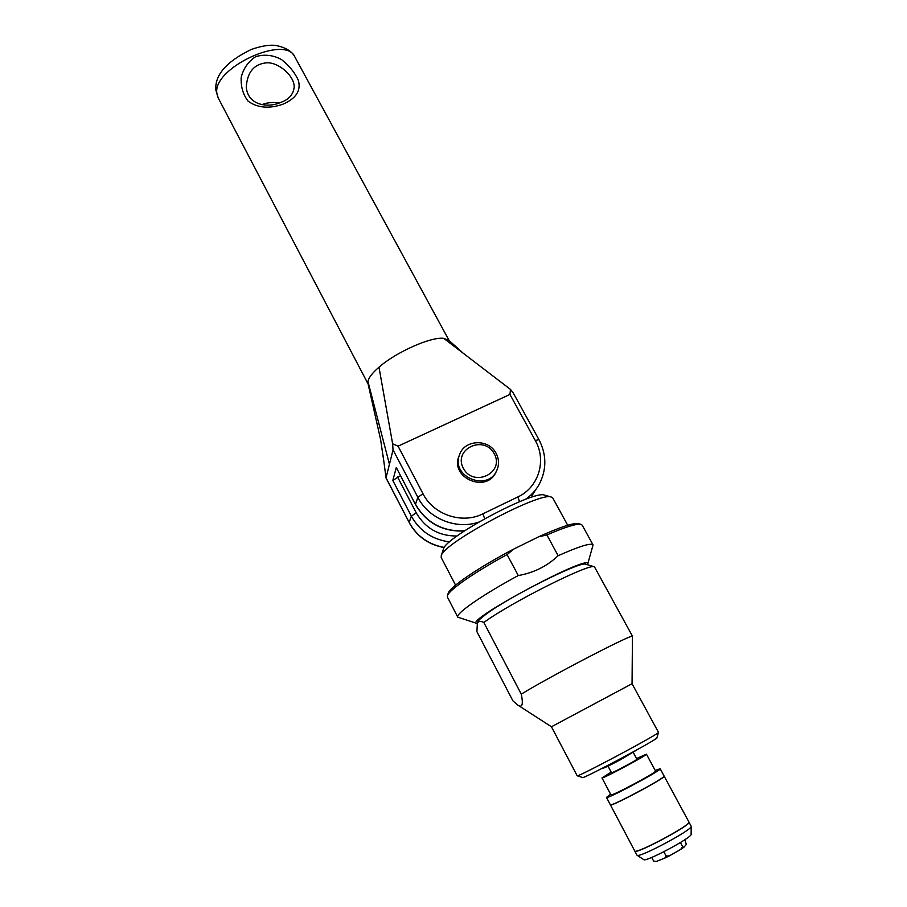 <?xml version="1.0" encoding="UTF-8"?>
<svg xmlns="http://www.w3.org/2000/svg" width="907" height="907" viewBox="0 0 907 907"><rect width="100%" height="100%" fill="white"/><g stroke="black" fill="none" stroke-linecap="round" stroke-linejoin="round"><path stroke-width="1.36" d="M513.589 549.143L538.599 536.819L546.898 534.949L558.145 555.696C547.08 566.195 533.792 572.816 518.282 575.548L507.092 554.585L513.589 549.143C479.814 566.75 450.178 586.852 448.319 592.929L448.149 593.473M587.487 564.744L587.555 564.596C595.876 550.243 460.654 622.44 477.207 623.506L477.365 623.54M587.657 564.245L593.065 544.937C591.126 542.658 579.482 546.241 558.145 555.696M518.282 575.548C482.49 594.811 455.008 614.005 457.808 617.168L476.867 623.404M507.092 554.585C475.245 571.761 449.384 589.72 447.502 595.491L447.412 597.089L457.808 617.168M518.056 705.249L551.456 726.768L632.054 683.719L632.451 636.17L594.425 566.773L593.654 566.558M483.85 622.508L521.276 694.15C523.464 704.728 522.205 708.31 517.512 704.898L512.92 700.873L476.901 631.635L477.331 623.642C478.204 621.114 480.37 620.739 483.85 622.508C509.303 603.404 589.017 563.292 594.278 566.739L594.425 566.773M632.451 636.17C629.537 635.081 548.644 677.2 521.276 694.15M544.892 495.211L544.359 495.063C533.441 490.199 445.496 537.159 443.466 548.939L443.296 549.461M455.575 585.14L441.199 557.544L441.29 555.628C443.342 543.123 539.597 491.73 551.127 496.979L552.771 497.966L567.703 525.266M585.922 564.279L585.571 564.177C580.401 561.014 508.77 596.965 485.767 614.436C481.186 617.814 478.579 620.207 477.966 621.635L477.853 621.975M632.054 683.719L658.471 732.346C661.486 732.663 575.752 778.444 577.158 775.757L551.445 726.768M577.237 775.791L582.543 777.514C581.5 780.009 659.582 738.309 656.929 737.799L658.448 732.425M684.774 839.78L686.338 844.394L683.878 847.263L682.631 846.684L680.681 849.417L669.445 855.823L666.146 856.061L663.856 851.752M682.631 846.684L680.409 842.546M666.146 856.061L664.808 858.113L656.249 861.503L653.607 861.049L651.691 857.421M653.607 861.049L656.249 861.503M664.808 858.113L669.445 855.823M680.681 849.417L683.878 847.263M578.757 523.736L578.201 523.577C572.941 522.851 559.744 527.262 538.599 536.819M593.065 544.937L582.181 525.13L580.797 524.314C576.24 523.6 564.936 527.148 546.898 534.949M633.324 752.617L636.895 759.261C637.904 759.533 611.193 773.796 611.533 772.809L607.996 766.143M636.521 758.569L646.442 754.182C648.278 754.601 601.33 779.68 601.987 777.911L611.159 772.118M646.442 754.182L655.546 771.063C657.598 771.868 610.49 797.015 610.955 794.861L601.987 777.911M655.194 770.417L660.171 768.762C662.677 769.714 605.865 800.053 606.477 797.423L610.615 794.215M660.171 768.762L664.094 776.018C666.713 777.174 609.833 807.547 610.332 804.724L606.477 797.423M664.105 776.097L664.151 776.143C666.781 777.299 609.889 807.672 610.388 804.849L610.377 804.781M664.151 776.143L688.912 821.98C692.234 824.406 634.877 855.029 634.707 850.913L610.388 804.849M688.935 822.048L688.969 822.105C692.302 824.531 634.945 855.154 634.775 851.038L634.753 850.97M688.969 822.105L691.202 826.288C693.197 829.406 638.505 858.612 637.02 855.222L634.775 851.038M691.202 826.379L691.123 834.27C692.835 837.195 645.16 862.648 643.698 859.598L637.088 855.267M464.327 530.992C442.661 531.876 426.381 523.044 415.451 504.473L396.302 467.502L392.81 480.461L400.452 475.687M509.949 394.432L535.3 440.53L538.928 439.612L513.305 393.071L510.482 389.398L509.949 394.432L398.082 446.176L392.629 443.795L393.048 449.861L386.042 477.796L382.969 454.951M510.482 389.398L443.716 338.334L449.01 340.476M368.061 383.774L367.947 381.473C368.65 377.731 372.323 372.97 378.979 367.199C396.189 352.029 431.018 336.599 443.716 338.334M392.629 443.795L378.979 367.199M279.231 102.945C273.109 101.981 267.327 102.548 261.862 104.634M218.202 97.933L216.864 93.319C212.442 67.991 285.705 34.103 294.9 56.994L449.169 340.624M280.558 102.457C269.402 107.786 247.849 106.346 246.273 87.038C247.305 72.027 254.13 63.944 266.749 62.81C277.95 62.061 294.117 75.156 294.208 86.902C293.392 94.487 288.834 99.668 280.558 102.457M283.154 104.124C295.807 98.478 301.226 90.972 298.369 80.349C294.866 72.605 289.231 65.678 281.499 59.556C273.132 55.021 264.515 54.057 255.638 56.676C248.178 61.642 243.371 68.535 241.205 77.344C240.695 86.562 243.008 94.532 248.155 101.244C257.758 108.024 269.424 108.987 283.154 104.124M216.864 93.319L215.809 89.566M494.247 453.738C504.904 472.921 473.624 487.887 463.352 468.341C452.91 448.999 484.066 434.453 494.247 453.738M496.152 453.421C488.873 438.421 464.112 439.43 459.452 455.008C450.654 477.014 488.283 492.172 496.934 470.098C499.258 464.509 498.997 458.953 496.152 453.421M496.106 471.742C487.286 493.533 450.099 478.34 458.84 456.516L459.498 454.883M415.451 504.473L396.302 467.502M464.565 530.833C442.786 531.74 426.426 522.885 415.451 504.258L417.855 497.331C428.489 518.623 456.21 529.949 478.635 522.149M534.699 491.401L531.842 495.868M457.037 536.026C438.875 536.094 425.27 528.35 416.211 512.784L411.347 516.151C419.692 531.037 432.435 539.62 449.589 541.898M392.81 480.461L411.347 516.151L409.17 522.432L386.042 477.796M416.211 512.784L397.595 477.025M385.928 477.785L409.17 522.432C416.823 536.241 428.535 544.574 444.294 547.443M535.3 440.53C546.796 460.405 538.724 487.376 517.852 496.945L519.575 501.696M525.402 499.417C531.207 495.415 535.81 490.381 539.2 484.338C546.796 469.577 546.706 454.668 538.928 439.612M517.852 496.945L482.887 513.838L484.678 518.702M482.887 513.838C462.207 524.416 433.399 514.757 422.991 493.748L417.855 497.331L393.048 449.861M422.991 493.748L398.082 446.176M389.432 464.293L367.947 381.473M448.319 592.929L447.502 595.491M443.466 548.939L441.29 555.628M544.359 495.063L551.127 496.979M477.966 621.635L477.331 623.642M585.571 564.177L594.278 566.739M578.201 523.577L580.797 524.314M637.961 749.25L620.071 759.953C608.223 766.222 602.395 768.943 602.611 768.127M605.559 766.789L604.924 767.254M444.203 547.567C428.501 544.733 416.823 536.411 409.17 522.613M463.273 353.288L448.614 340.091M218.19 97.922L368.106 383.978M294.764 56.756C291.793 51.098 285.32 47.3 275.354 45.373C269.062 44.726 261.057 46.087 251.33 49.431C226.637 61.438 214.8 74.896 215.821 89.816M215.843 89.986L218.009 97.548M383.276 457.661L380.634 439.77L367.97 383.4M459.452 455.008L458.84 456.516"/></g></svg>

